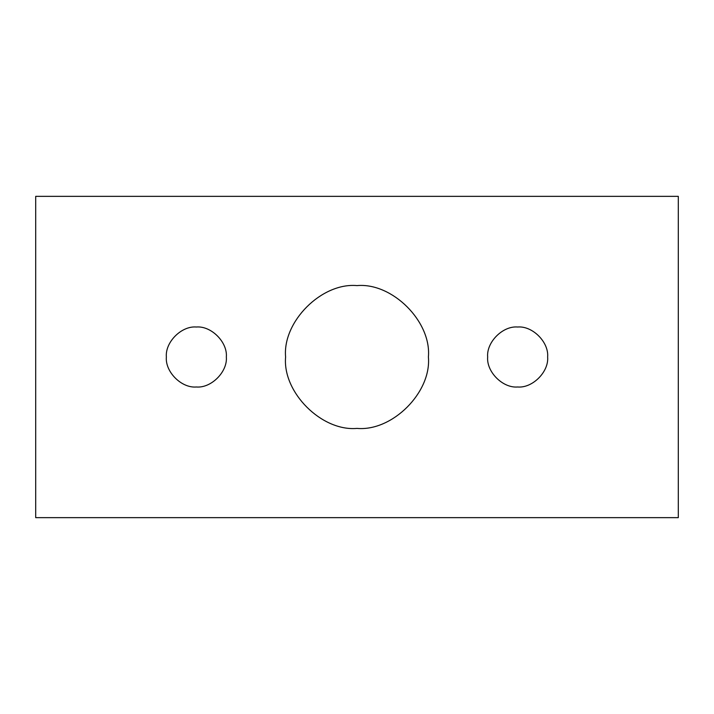 <?xml version="1.0" encoding="UTF-8"?>
<svg xmlns="http://www.w3.org/2000/svg" width="714" height="714" viewBox="0 0 714 714"><rect width="100%" height="100%" fill="white"/><g stroke="black" fill="none" stroke-linecap="round" stroke-linejoin="round"><path stroke-width="0.54" stroke-dasharray="3.57 2.68" d="M547.638 357C548.977 342.167 532.483 325.673 517.65 327.012C502.817 325.673 486.323 342.167 487.662 357C486.323 371.833 502.817 388.327 517.65 386.988C532.483 388.327 548.977 371.833 547.638 357M226.338 357C227.677 342.167 211.183 325.673 196.35 327.012C181.517 325.673 165.023 342.167 166.362 357C165.023 371.833 181.517 388.327 196.35 386.988C211.183 388.327 227.677 371.833 226.338 357M428.4 357C431.595 321.675 392.325 282.405 357 285.6C321.675 282.405 282.405 321.675 285.6 357C282.405 392.325 321.675 431.595 357 428.4C392.325 431.595 431.595 392.325 428.4 357M35.7 196.35L35.7 517.65L678.3 517.65L678.3 196.35L35.7 196.35"/><path stroke-width="1.07" d="M547.638 357C548.977 371.833 532.483 388.327 517.65 386.988C502.817 388.327 486.323 371.833 487.662 357C486.323 342.167 502.817 325.673 517.65 327.012C532.483 325.673 548.977 342.167 547.638 357M226.338 357C227.677 371.833 211.183 388.327 196.35 386.988C181.517 388.327 165.023 371.833 166.362 357C165.023 342.167 181.517 325.673 196.35 327.012C211.183 325.673 227.677 342.167 226.338 357M428.4 357C431.595 392.325 392.325 431.595 357 428.4C321.675 431.595 282.405 392.325 285.6 357C282.405 321.675 321.675 282.405 357 285.6C392.325 282.405 431.595 321.675 428.4 357M35.7 517.65L35.7 196.35L678.3 196.35L678.3 517.65L35.7 517.65"/></g></svg>
